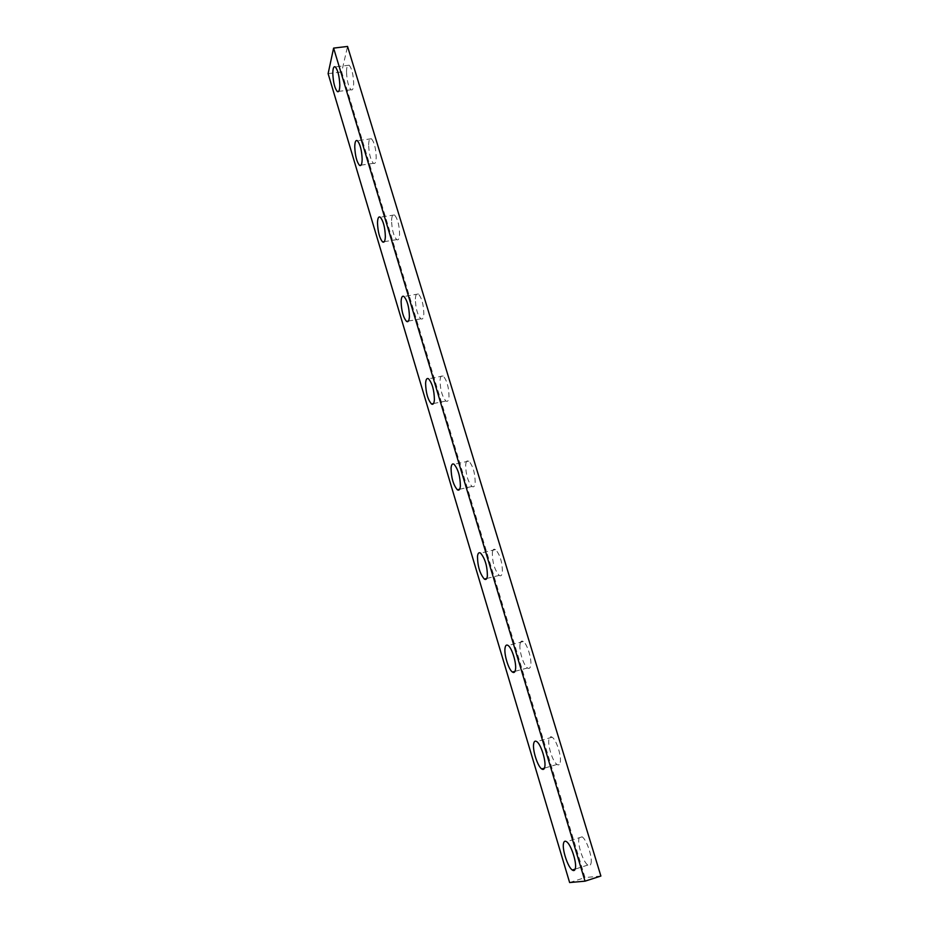 <?xml version="1.0" encoding="UTF-8"?>
<svg xmlns="http://www.w3.org/2000/svg" width="929" height="929" viewBox="0 0 929 929"><rect width="100%" height="100%" fill="white"/><g stroke="black" fill="none" stroke-linecap="round" stroke-linejoin="round"><path stroke-width="0.7" stroke-dasharray="4.64 3.48" d="M590.972 863.482C592.714 857.595 586.675 839.502 582.123 836.843C580.532 835.81 579.487 836.367 578.964 838.527C577.327 844.507 583.249 862.286 587.836 865.05C589.392 866.072 590.438 865.549 590.972 863.482M569.628 882.55L584.98 877.591L341.675 71.974L347.551 46.45M600.889 876.035L584.98 877.591M328.111 73.646L341.675 71.974M560.222 762.372C561.673 756.194 556.332 739.67 552.128 737.208C550.467 736.14 549.399 736.871 548.911 739.391C547.553 745.65 552.778 761.873 557.017 764.439C558.643 765.484 559.711 764.799 560.222 762.372M520.054 644.227C520.507 641.347 521.587 640.441 523.306 641.521C527.173 643.797 531.911 658.963 530.726 665.373C530.238 668.172 529.17 669.043 527.498 667.974C523.596 665.605 518.951 650.706 520.054 644.227M492.335 552.813C492.753 549.573 493.833 548.482 495.563 549.55C500.116 554.868 502.392 562.44 502.403 572.252C501.962 575.411 500.882 576.468 499.187 575.399C494.669 570.104 492.382 562.579 492.335 552.813M465.684 464.93C466.056 461.33 467.124 460.041 468.878 461.086C473 465.928 475.102 473.151 475.183 482.778C474.789 486.297 473.732 487.539 472.013 486.482C467.902 481.686 465.801 474.51 465.684 464.93M440.056 380.379C440.369 376.408 441.403 374.944 443.156 375.955C446.919 380.356 448.87 387.277 449.021 396.729C448.672 400.608 447.639 402.036 445.92 401.014C442.181 396.648 440.23 389.774 440.056 380.379M415.368 298.964C415.635 294.656 416.633 292.983 418.375 293.959C421.801 297.988 423.624 304.642 423.833 313.921C423.543 318.148 422.532 319.773 420.825 318.798C417.423 314.803 415.6 308.196 415.368 298.964M391.573 220.521C391.794 215.876 392.758 214.018 394.477 214.936C397.612 218.629 399.319 225.039 399.586 234.178C399.342 238.741 398.378 240.565 396.695 239.624C393.571 235.966 391.875 229.602 391.573 220.521M368.65 144.889C368.801 139.919 369.719 137.875 371.403 138.735C374.282 142.137 375.885 148.326 376.21 157.326C376.024 162.215 375.107 164.224 373.446 163.341C370.59 159.974 368.987 153.831 368.65 144.889M346.517 71.916C346.61 66.644 347.492 64.403 349.141 65.204C351.789 68.34 353.299 74.343 353.67 83.215C353.543 88.418 352.672 90.612 351.046 89.788C348.421 86.687 346.912 80.73 346.517 71.916M582.123 836.843L566.562 841.72M587.836 865.05L575.156 869.114M552.128 737.208L536.776 741.621M557.017 764.439L544.464 768.132M418.375 293.959L403.976 296.502M420.825 318.798L408.446 321.062M495.563 549.55L480.607 553.138M499.187 575.399L486.761 578.453M468.878 461.086L454.107 464.314M472.013 486.482L459.611 489.258M371.403 138.735L357.375 140.697M373.446 163.341L361.067 165.141M349.141 65.204L335.288 66.9M351.046 89.788L338.679 91.379M443.156 375.955L428.583 378.823M445.92 401.014L433.529 403.534M394.477 214.936L380.263 217.177M396.695 239.624L384.304 241.656M523.306 641.521L508.14 645.504M527.498 667.974L515.026 671.33"/><path stroke-width="1.39" d="M575.33 868.499C576.979 862.623 570.998 844.426 566.562 841.72C565.018 840.664 563.996 841.221 563.52 843.369C561.975 849.338 567.828 867.21 572.299 870.032C573.82 871.077 574.83 870.566 575.33 868.499M585.026 881.168L600.889 876.035L347.551 46.45L333.604 48.099L585.026 881.168L569.628 882.55L328.111 73.646L333.604 48.099M544.789 766.913C546.147 760.735 540.864 744.141 536.776 741.621C535.15 740.541 534.117 741.261 533.664 743.769C532.398 750.028 537.577 766.332 541.712 768.945C543.279 770.013 544.313 769.34 544.789 766.913M505.016 648.198C505.434 645.307 506.479 644.412 508.14 645.504C511.914 647.827 516.605 663.062 515.502 669.472C515.061 672.271 514.027 673.119 512.402 672.039C508.604 669.635 503.994 654.678 505.016 648.198M477.494 556.39C477.878 553.138 478.911 552.058 480.607 553.138C485.043 558.515 487.307 566.109 487.388 575.945C486.982 579.104 485.948 580.149 484.299 579.057C479.875 573.727 477.611 566.167 477.494 556.39M451.053 468.135C451.378 464.523 452.4 463.246 454.107 464.314C458.136 469.18 460.227 476.438 460.378 486.076C460.018 489.606 458.996 490.837 457.335 489.78C453.317 484.938 451.227 477.727 451.053 468.135M425.598 383.236C425.888 379.264 426.875 377.801 428.583 378.823C432.252 383.259 434.191 390.215 434.4 399.679C434.098 403.569 433.1 404.998 431.439 403.952C427.781 399.551 425.842 392.653 425.598 383.236M401.107 301.507C401.328 297.187 402.292 295.515 403.976 296.502C407.332 300.555 409.143 307.244 409.41 316.545C409.155 320.784 408.203 322.398 406.542 321.411C403.209 317.381 401.398 310.75 401.107 301.507M377.499 222.763C377.673 218.106 378.591 216.248 380.263 217.177C383.329 220.893 385.024 227.338 385.349 236.489C385.152 241.064 384.234 242.875 382.597 241.935C379.555 238.254 377.859 231.855 377.499 222.763M354.75 146.852C354.866 141.87 355.737 139.826 357.375 140.697C360.185 144.111 361.776 150.335 362.159 159.347C362.02 164.259 361.149 166.256 359.535 165.374C356.748 161.983 355.157 155.805 354.75 146.852M332.803 73.612C332.849 68.328 333.685 66.098 335.288 66.9C337.866 70.058 339.364 76.085 339.805 84.969C339.724 90.183 338.899 92.377 337.32 91.553C334.754 88.418 333.256 82.449 332.803 73.612M575.156 869.114L572.299 870.032M544.464 768.132L541.712 768.945M408.446 321.062L406.542 321.411M486.761 578.453L484.299 579.057M459.611 489.258L457.335 489.78M361.067 165.141L359.535 165.374M338.679 91.379L337.32 91.553M433.529 403.534L431.439 403.952M384.304 241.656L382.597 241.935M515.026 671.33L512.402 672.039"/></g></svg>
